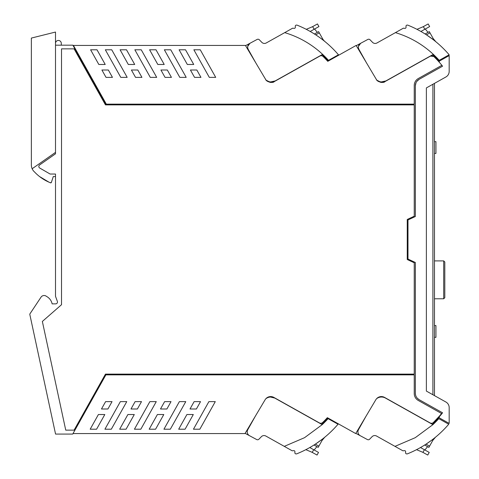 <?xml version="1.0" encoding="UTF-8"?>
<svg xmlns="http://www.w3.org/2000/svg" width="479" height="479" viewBox="0 0 479 479"><rect width="100%" height="100%" fill="white"/><g stroke="black" fill="none" stroke-linecap="round" stroke-linejoin="round"><path stroke-width="0.72" d="M430.537 56.079L384.942 81.61C383.751 83.382 377.021 82.041 376.266 79.286L356.131 45.439L327.762 61.33A94.896 94.896 0 0 0 323.091 56.498A2.76 2.76 0 0 0 319.828 56.079L274.239 81.61C273.042 83.382 266.312 82.041 265.558 79.286L245.428 45.439L73.437 45.439L106.314 104.147L414.239 104.147L414.239 85.46A7.945 7.945 0 0 1 418.305 78.526L441.872 65.33A94.932 94.932 0 0 0 433.8 56.498A2.76 2.76 0 0 0 430.537 56.079L433.8 56.498M33.991 171.458A9.197 9.197 0 0 0 34.518 171.955A9.197 9.197 0 0 1 31.363 165.021L31.363 38.075L55.504 32.051L55.504 45.182L72.868 45.182L105.889 104.147L106.314 104.147M53.277 176.565L51.397 182.349L53.277 176.565L55.504 176.565L55.504 174.033L55.504 296.297L57.366 301.399A1.838 1.838 0 0 1 55.636 303.866L52.139 303.866A11.035 11.035 0 0 0 46.487 296.387A3.694 3.694 0 0 0 41.02 297.166L29.926 313.871A0.736 0.736 0 0 0 29.818 314.434L55.558 434.076L72.724 434.076L105.889 374.853L414.239 374.853L414.239 393.54A7.945 7.945 0 0 0 418.305 400.474L441.578 413.509L441.093 414.107A94.932 94.932 0 0 1 438.046 417.67L439.363 417.67M55.504 45.182L55.504 153.813L39.607 164.944A1.838 1.838 0 0 0 39.745 168.045L50.115 174.033L55.504 174.033M441.973 413.545L442.566 412.796L419.107 399.66A7.359 7.359 0 0 1 415.347 393.241L415.347 262.486L407.988 259.055L407.988 219.945L415.347 216.514L415.347 85.759L416.017 82.681M416.712 81.49L419.107 79.34A7.359 7.359 0 0 0 415.347 85.759C415.443 82.939 416.694 80.801 419.107 79.34L442.566 66.204A94.932 94.932 0 0 0 441.195 64.503A1.838 1.838 0 0 0 441.189 64.491A94.902 94.902 0 0 0 439.524 62.527A94.902 94.902 0 0 1 441.189 64.491M439.363 61.33L438.465 61.33M395.42 32.632L403.312 28.207L404.09 28.249C405.527 28.614 406.174 28.111 406.03 26.746C405.827 25.549 406.39 25.004 407.719 25.112A106.667 106.667 0 0 1 449.158 54.774L439.213 60.342A95.513 95.513 0 0 0 433.339 54.361L430.807 52.079C420.394 43.074 408.599 36.59 395.42 32.632L376.949 42.972A3.676 3.676 0 0 1 372.518 42.332A3.676 3.676 0 0 0 376.949 42.972M438.123 60.953L439.213 60.342M381.302 81.939L385.888 80.933C382.799 82.484 379.835 82.268 377.003 80.286L379.823 81.681M376.266 79.286A6.437 6.437 0 0 0 377.715 80.969M380.494 82.298A6.437 6.437 0 0 0 383.841 82.101M377.165 398.306L376.578 398.714C378.919 396.42 381.565 395.983 384.523 397.39A6.437 6.437 0 0 0 375.847 399.714L355.711 433.561L327.337 417.67A94.896 94.896 0 0 1 322.666 422.502A2.76 2.76 0 0 1 319.409 422.921L273.814 397.39A6.437 6.437 0 0 0 265.138 399.714L245.003 433.561L73.012 433.561M425.136 33.997L429.316 31.632L429.998 32.859L426.454 34.841L433.082 39.535M426.005 34.554L427.981 35.859M439.878 45.218L439.021 44.445M434.98 40.943L433.842 39.595M438.662 60.653A94.896 94.896 0 0 0 432.776 54.672M385.888 80.933L433.339 54.361M441.189 414.503A94.908 94.908 0 0 1 439.524 416.473A94.902 94.902 0 0 0 441.189 414.509A1.838 1.838 0 0 0 441.195 414.497A94.932 94.932 0 0 0 442.566 412.796L433.375 422.502A2.76 2.76 0 0 1 430.112 422.921L384.523 397.39M425.298 29.015L428.022 32.356L429.316 31.632M416.969 29.327L422.394 27.052A18.388 18.388 0 0 0 423.346 26.62L428.172 23.95L429.645 26.579L420.921 31.464M435.854 41.739L433.202 38.583L434.381 40.284M435.806 41.703A11.035 11.035 0 0 1 433.261 38.679L429.998 32.859M433.261 38.679L432.507 39.098M356.262 45.655L367.836 39.434A1.838 1.838 0 0 1 370.027 39.769L372.518 42.332M358.424 46.385L360.681 43.284C358.412 44.81 357.825 46.828 358.915 49.325L366.477 62.833M433.447 38.997L433.208 38.583M433.932 39.715L433.345 38.829M358.358 47.325L358.442 48.05M414.239 374.117L414.239 262.785L407.252 259.528L407.252 219.472L414.239 216.215L414.239 104.883L105.458 104.883L74.083 48.858L61.522 48.858L61.522 304.698L59.528 306.44A5.886 5.886 0 0 1 59.51 306.458L42.356 321.445L65.743 430.142L74.083 430.142L105.458 374.117L414.239 374.117M284.712 32.632L292.603 28.207L293.382 28.249C294.819 28.614 295.465 28.111 295.327 26.746C295.118 25.549 295.681 25.004 297.01 25.112A106.667 106.667 0 0 1 338.455 54.774L328.504 60.342A95.513 95.513 0 0 0 322.63 54.361L320.098 52.079C309.685 43.074 297.89 36.59 284.712 32.632L266.24 42.972A3.676 3.676 0 0 1 261.809 42.332A3.676 3.676 0 0 0 266.24 42.972M327.414 60.953L328.504 60.342M270.593 81.939L275.18 80.933C272.09 82.484 269.126 82.268 266.294 80.286L269.114 81.681M265.558 79.286A6.437 6.437 0 0 0 267.007 80.969M269.785 82.298A6.437 6.437 0 0 0 273.138 82.101M314.589 29.015L317.314 32.356L318.607 31.632L319.289 32.859L315.745 34.841L318.391 36.626M314.428 33.997L318.607 31.632M325.349 41.907L325.145 41.739C330.384 46.229 330.384 46.229 325.145 41.739L325.259 41.829M325.097 41.703A106.667 106.667 0 0 0 322.373 39.535L321.798 39.098L322.553 38.679A11.035 11.035 0 0 0 325.097 41.703M275.18 80.933L322.63 54.361M322.553 38.679L323.139 39.595M325.145 41.739L324.271 40.943M314.122 29.279L318.936 26.579L317.463 23.95L312.637 26.62L314.122 29.279L310.212 31.464M306.261 29.327L311.685 27.052A18.388 18.388 0 0 0 312.637 26.62L313.559 26.135M245.553 45.655L257.127 39.434A1.838 1.838 0 0 1 259.319 39.769L261.809 42.332M247.715 46.385L249.972 43.284C247.709 44.81 247.122 46.828 248.206 49.325L255.774 62.833M322.738 38.997L319.289 32.859M247.649 47.325L247.733 48.05M433.375 422.502L437.704 418.047L448.739 424.226A106.667 106.667 0 0 1 407.3 453.888C405.982 454.008 405.42 453.463 405.611 452.254C405.767 450.901 405.12 450.404 403.671 450.751L402.893 450.793L376.53 436.028A3.676 3.676 0 0 0 372.099 436.668A3.676 3.676 0 0 1 376.53 436.028M424.717 445.003L428.891 447.368L432.836 440.321A11.035 11.035 0 0 1 435.387 437.297M425.586 444.446L427.561 443.141M429.579 446.141L426.035 444.159L432.088 439.902L432.836 440.321M435.477 437.225L432.782 440.417L435.435 437.261L433.962 438.716M432.357 424.328L438.237 418.347A94.896 94.896 0 0 1 432.357 424.328L432.92 424.639A95.513 95.513 0 0 0 438.788 418.658M435.154 437.501L434.543 438.075M424.412 449.721L422.921 452.38L427.747 455.05L429.226 452.421L420.502 447.536M376.578 398.714A8.089 8.089 0 0 1 385.469 398.067L432.92 424.639L415.257 437.68L394.995 446.368M366.058 416.167L358.496 429.675A4.413 4.413 0 0 0 360.256 435.716L367.417 439.566A1.838 1.838 0 0 0 369.602 439.231L372.099 436.668M104.919 429.208L120.361 401.63L126.761 401.63L111.32 429.208L104.919 429.208M179.38 401.63L185.78 401.63L170.338 429.208L163.938 429.208L179.38 401.63M186.906 414.527L193.306 414.527L185.086 429.208L178.685 429.208L186.906 414.527M190.007 408.994L194.127 401.63L200.527 401.63L196.408 408.994L190.007 408.994M193.444 429.208L208.886 401.63L215.287 401.63L199.845 429.208L193.444 429.208M160.495 408.994L164.62 401.63L171.021 401.63L166.896 408.994L160.495 408.994M149.179 429.208L157.399 414.527L163.8 414.527L155.579 429.208L149.179 429.208M134.425 429.208L149.867 401.63L156.268 401.63L140.826 429.208L134.425 429.208M130.989 408.994L135.108 401.63L141.509 401.63L137.389 408.994L130.989 408.994M119.666 429.208L127.893 414.527L134.294 414.527L126.067 429.208L119.666 429.208M266.833 398.079L265.875 398.714A8.089 8.089 0 0 1 274.76 398.067L270.509 397.043L274.76 398.067L322.211 424.639A95.513 95.513 0 0 0 328.079 418.658L338.03 424.226A106.667 106.667 0 0 1 296.591 453.888C295.274 454.008 294.711 453.463 294.902 452.254C295.058 450.901 294.411 450.404 292.962 450.751L292.184 450.793L265.821 436.028A3.676 3.676 0 0 0 261.39 436.668A3.676 3.676 0 0 1 265.821 436.028M284.286 446.368L304.548 437.68L322.211 424.639L321.649 424.328L327.534 418.347L326.995 418.047M321.649 424.328A94.896 94.896 0 0 0 327.534 418.347L328.079 418.658M261.39 436.668L258.894 439.231A1.838 1.838 0 0 1 256.708 439.566L249.547 435.716A4.413 4.413 0 0 1 247.787 429.675L255.349 416.167M314.008 445.003L318.182 447.368L322.127 440.321A11.035 11.035 0 0 1 324.678 437.297M314.877 444.446L316.853 443.141M318.87 446.141L315.326 444.159L321.948 439.465M324.756 437.231L322.074 440.417L324.726 437.261L323.253 438.716M324.445 437.501L323.834 438.075M321.379 439.902L322.127 440.321M313.703 449.721L312.212 452.38L317.044 455.05L318.517 452.421L309.793 447.536M249.517 435.698L245.128 433.345M360.22 435.698L355.837 433.345M312.212 452.38A18.388 18.388 0 0 0 311.266 451.948L305.836 449.673M314.164 449.985L316.894 446.644L318.182 447.368M107.925 408.994L112.044 401.63L105.602 401.63L101.476 408.994L107.925 408.994M96.584 429.208L104.805 414.527L98.405 414.527L90.184 429.208L96.584 429.208M422.921 452.38A18.388 18.388 0 0 0 421.975 451.948L416.544 449.673M424.873 449.985L427.603 446.644L428.891 447.368L427.603 446.644M323.229 39.715L322.636 38.829M327.953 60.653A94.896 94.896 0 0 0 322.068 54.672M61.282 45.182L61.282 43.344A2.886 2.886 0 0 0 58.396 40.458A2.886 2.886 0 0 0 55.504 43.338M111.739 49.792L127.18 77.37L120.78 77.37L105.338 49.792L111.739 49.792M170.758 49.792L186.199 77.37L179.799 77.37L164.357 49.792L170.758 49.792M185.511 49.792L193.732 64.473L187.331 64.473L179.104 49.792L185.511 49.792M137.808 70.006L141.934 77.37L135.533 77.37L131.408 70.006L137.808 70.006M167.321 70.006L171.44 77.37L165.039 77.37L160.92 70.006L167.321 70.006M190.426 70.006L196.827 70.006L200.952 77.37L194.546 77.37L190.426 70.006M101.901 70.006L106.021 77.37L112.463 77.37L108.344 70.006L101.901 70.006M90.603 49.792L98.824 64.473L105.224 64.473L97.003 49.792L90.603 49.792M157.819 64.473L164.219 64.473L155.998 49.792L149.598 49.792L157.819 64.473M150.292 77.37L156.693 77.37L141.251 49.792L134.85 49.792L150.292 77.37M128.312 64.473L134.713 64.473L126.492 49.792L120.091 49.792L128.312 64.473M193.863 49.792L209.305 77.37L215.706 77.37L200.264 49.792L193.863 49.792M74.868 48.756L75.221 48.63M439.524 62.527A1.102 1.102 0 0 1 439.818 60.845L449.182 55.6L449.182 71.371A6.437 6.437 0 0 1 445.889 76.987L426.376 87.914L426.376 391.086L445.889 402.013A6.437 6.437 0 0 1 449.182 407.629L449.182 423.4L439.818 418.155A1.102 1.102 0 0 1 439.524 416.473M432.902 394.738L434.471 395.618L434.471 83.382L434.471 395.618L432.902 394.738L432.902 84.262M442.566 412.796L419.107 399.66C416.694 398.199 415.443 396.061 415.347 393.241L415.509 394.792M415.347 85.759L415.736 83.388M417.838 80.238L419.107 79.34M419.107 399.66L417.233 398.163M444.805 262.001L444.805 297.675L443.704 298.782L443.704 260.899L444.805 262.001M434.471 325.564L435.944 325.564L435.944 337.336L434.471 337.336M434.471 141.664L435.944 141.664L435.944 153.436L434.471 153.436M51.397 182.349L50.397 182.798A0.736 0.736 0 0 0 51.397 182.349L50.397 182.798L48.966 182.164A44.134 44.134 0 0 1 34.518 171.955M55.504 153.813L55.504 152.382L32.147 168.74M48.966 182.164L39.571 176.565M423.346 26.62L424.831 29.279M434.471 298.782L443.704 298.782M434.471 260.899L443.704 260.899"/></g></svg>
